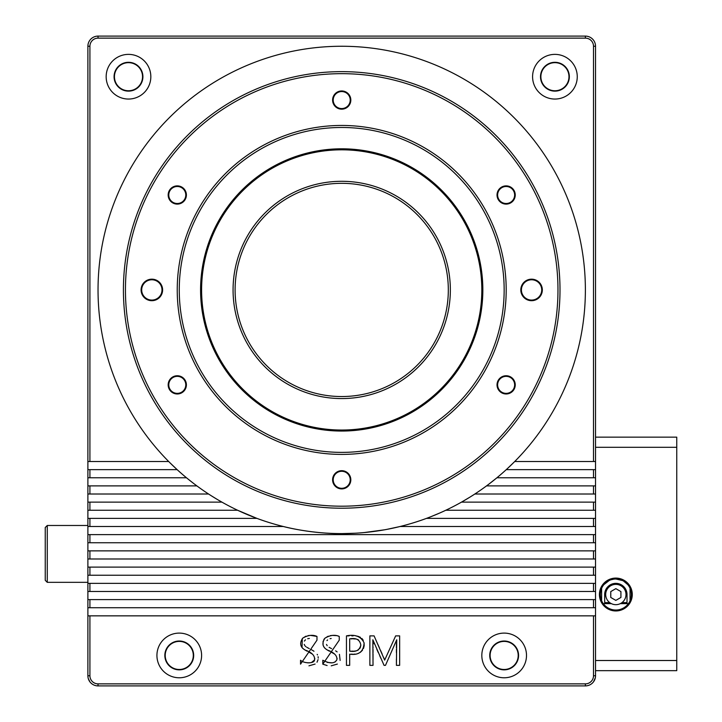 <?xml version="1.0" encoding="UTF-8"?>
<svg xmlns="http://www.w3.org/2000/svg" width="722" height="722" viewBox="0 0 722 722"><rect width="100%" height="100%" fill="white"/><g stroke="black" fill="none" stroke-linecap="round" stroke-linejoin="round"><path stroke-width="1.08" d="M341.705 127.478A162.45 162.45 0 0 0 179.264 289.928A162.45 162.45 0 0 0 341.705 452.378A162.45 162.45 0 0 0 504.155 289.928A162.45 162.45 0 0 0 341.705 127.478M341.705 454.409A164.481 164.481 0 0 1 177.233 289.928A164.481 164.481 0 0 1 341.705 125.447A164.481 164.481 0 0 1 506.194 289.928A164.481 164.481 0 0 1 341.714 454.409M341.705 430.041A140.113 140.113 0 0 0 481.827 289.928A140.113 140.113 0 0 0 341.705 149.815A140.113 140.113 0 0 0 201.6 289.928A140.113 140.113 0 0 0 341.705 430.041M341.705 431.052A141.124 141.124 0 0 1 200.581 289.928A141.124 141.124 0 0 1 341.705 148.804A141.124 141.124 0 0 1 482.837 289.928A141.124 141.124 0 0 1 341.714 431.052M179.264 641.019A14.413 14.413 0 0 0 164.842 655.441A14.413 14.413 0 0 0 179.264 669.854A14.413 14.413 0 0 0 193.676 655.441A14.413 14.413 0 0 0 179.264 641.019M341.705 506.194A216.257 216.257 0 0 0 557.971 289.928A216.257 216.257 0 0 0 341.705 73.671A216.257 216.257 0 0 0 125.447 289.928A216.257 216.257 0 0 0 341.705 506.194M341.705 508.216A218.288 218.288 0 0 1 123.417 289.928A218.288 218.288 0 0 1 341.705 71.64A218.288 218.288 0 0 1 560.001 289.928A218.288 218.288 0 0 1 341.714 508.216M128.498 62.3A14.413 14.413 0 0 0 114.076 76.712A14.413 14.413 0 0 0 128.498 91.134A14.413 14.413 0 0 0 142.911 76.712A14.413 14.413 0 0 0 128.498 62.3M554.92 62.3A14.413 14.413 0 0 0 540.507 76.712A14.413 14.413 0 0 0 554.92 91.134A14.413 14.413 0 0 0 569.342 76.712A14.413 14.413 0 0 0 554.92 62.3M341.705 398.571A108.634 108.634 0 0 1 233.071 289.928A108.634 108.634 0 0 1 341.705 181.294A108.634 108.634 0 0 1 450.347 289.928A108.634 108.634 0 0 1 341.705 398.571M341.705 183.325A106.603 106.603 0 0 0 235.101 289.928A106.603 106.603 0 0 0 341.705 396.54A106.603 106.603 0 0 0 448.317 289.928A106.603 106.603 0 0 0 341.705 183.325M179.264 633.104A22.337 22.337 0 0 0 156.927 655.441A22.337 22.337 0 0 0 179.264 677.778A22.337 22.337 0 0 0 201.6 655.441A22.337 22.337 0 0 0 179.264 633.104M504.155 633.104A22.337 22.337 0 0 0 481.818 655.441A22.337 22.337 0 0 0 504.155 677.778A22.337 22.337 0 0 0 526.5 655.441A22.337 22.337 0 0 0 504.155 633.104M128.498 54.376A22.337 22.337 0 0 0 106.161 76.712A22.337 22.337 0 0 0 128.498 99.049A22.337 22.337 0 0 0 150.835 76.712A22.337 22.337 0 0 0 128.498 54.376M554.92 54.376A22.337 22.337 0 0 0 532.583 76.712A22.337 22.337 0 0 0 554.92 99.049A22.337 22.337 0 0 0 577.257 76.712A22.337 22.337 0 0 0 554.92 54.376M89.916 526.5L87.885 526.5L87.885 518.378L89.916 518.378L89.916 526.5L283.286 526.5C299.242 530.616 322.68 533.82 341.714 533.603M170.157 462.973L177.143 469.643A243.675 243.675 0 0 0 514.723 461.511A243.675 243.675 0 0 0 513.775 117.388A243.675 243.675 0 0 0 169.643 117.388A243.675 243.675 0 0 0 177.143 469.634M87.885 525.481L47.273 525.481L47.273 582.338L87.885 582.338M47.273 582.338L45.242 580.308L45.242 527.511L47.273 525.481M615.839 579.008A15.514 15.514 0 0 0 600.325 594.522A15.514 15.514 0 0 0 615.839 610.036A15.514 15.514 0 0 0 631.362 594.522A15.514 15.514 0 0 0 615.839 579.008M613.926 579.125L610.974 579.793M609.215 580.497L603.926 584.594M601.173 589.468L600.975 590.091M614.891 610.009L615.839 610.036M615.839 578.087A16.435 16.435 0 0 0 599.413 594.522A16.435 16.435 0 0 0 615.839 610.956A16.435 16.435 0 0 0 632.273 594.522A16.435 16.435 0 0 0 615.839 578.087M621.976 602.608L627.012 602.608L627.012 594.522A11.173 11.173 0 0 0 615.839 583.358A11.173 11.173 0 0 0 604.675 594.522L604.675 602.608L609.711 602.608M627.012 594.522C626.669 588.069 622.951 584.342 615.848 583.358C608.736 584.351 605.009 588.078 604.675 594.522M615.839 584.369A10.153 10.153 0 0 1 625.992 594.522A10.153 10.153 0 0 1 615.839 604.675A10.153 10.153 0 0 1 605.686 594.522A10.153 10.153 0 0 1 615.839 584.369M341.705 108.571A8.502 8.502 0 0 0 350.215 100.069A8.502 8.502 0 0 0 341.705 91.559A8.502 8.502 0 0 0 333.203 100.069A8.502 8.502 0 0 0 341.705 108.571M341.705 90.954A9.115 9.115 0 0 0 332.598 100.069A9.115 9.115 0 0 0 341.705 109.175A9.115 9.115 0 0 0 350.82 100.069A9.115 9.115 0 0 0 341.705 90.954M177.278 203.505A8.502 8.502 0 0 0 185.789 194.994A8.502 8.502 0 0 0 177.278 186.493A8.502 8.502 0 0 0 168.777 194.994A8.502 8.502 0 0 0 177.278 203.505M177.278 185.879A9.115 9.115 0 0 0 168.172 194.994A9.115 9.115 0 0 0 177.278 204.109A9.115 9.115 0 0 0 186.393 194.994A9.115 9.115 0 0 0 177.278 185.879M177.278 393.364A8.502 8.502 0 0 0 185.789 384.862A8.502 8.502 0 0 0 177.278 376.352A8.502 8.502 0 0 0 168.777 384.862A8.502 8.502 0 0 0 177.278 393.364M177.278 375.747A9.115 9.115 0 0 0 168.172 384.862A9.115 9.115 0 0 0 177.278 393.977A9.115 9.115 0 0 0 186.393 384.862A9.115 9.115 0 0 0 177.278 375.747M341.705 488.298A8.502 8.502 0 0 0 350.215 479.787A8.502 8.502 0 0 0 341.705 471.286A8.502 8.502 0 0 0 333.203 479.787A8.502 8.502 0 0 0 341.705 488.298M341.705 470.681A9.115 9.115 0 0 0 332.598 479.787A9.115 9.115 0 0 0 341.705 488.902A9.115 9.115 0 0 0 350.82 479.787A9.115 9.115 0 0 0 341.705 470.681M506.14 393.364A8.502 8.502 0 0 0 514.642 384.862A8.502 8.502 0 0 0 506.14 376.352A8.502 8.502 0 0 0 497.629 384.862A8.502 8.502 0 0 0 506.14 393.364M506.14 375.747A9.115 9.115 0 0 0 497.025 384.862A9.115 9.115 0 0 0 506.14 393.977A9.115 9.115 0 0 0 515.246 384.862A9.115 9.115 0 0 0 506.14 375.747M506.14 203.505A8.502 8.502 0 0 0 514.642 194.994A8.502 8.502 0 0 0 506.14 186.493A8.502 8.502 0 0 0 497.629 194.994A8.502 8.502 0 0 0 506.14 203.505M506.14 185.879A9.115 9.115 0 0 0 497.025 194.994A9.115 9.115 0 0 0 506.14 204.109A9.115 9.115 0 0 0 515.246 194.994A9.115 9.115 0 0 0 506.14 185.879M151.846 300.081A10.153 10.153 0 0 0 161.999 289.928A10.153 10.153 0 0 0 151.846 279.775A10.153 10.153 0 0 0 141.692 289.928A10.153 10.153 0 0 0 151.846 300.081M151.846 300.695A10.758 10.758 0 0 1 141.088 289.928A10.758 10.758 0 0 1 151.846 279.17A10.758 10.758 0 0 1 162.612 289.928A10.758 10.758 0 0 1 151.846 300.695M531.572 300.081A10.153 10.153 0 0 0 541.726 289.928A10.153 10.153 0 0 0 531.572 279.775A10.153 10.153 0 0 0 521.419 289.928A10.153 10.153 0 0 0 531.572 300.081M531.572 300.695A10.758 10.758 0 0 1 520.806 289.928A10.758 10.758 0 0 1 531.572 279.17A10.758 10.758 0 0 1 542.33 289.928A10.758 10.758 0 0 1 531.572 300.695M504.155 669.854A14.413 14.413 0 0 1 489.742 655.441A14.413 14.413 0 0 1 504.155 641.019A14.413 14.413 0 0 1 518.577 655.441A14.413 14.413 0 0 1 504.155 669.854M554.92 62.67A14.043 14.043 0 0 0 540.877 76.712A14.043 14.043 0 0 0 554.92 90.755A14.043 14.043 0 0 0 568.972 76.712A14.043 14.043 0 0 0 554.92 62.67M128.498 62.67A14.043 14.043 0 0 0 114.446 76.712A14.043 14.043 0 0 0 128.498 90.755A14.043 14.043 0 0 0 142.541 76.712A14.043 14.043 0 0 0 128.498 62.67M179.264 641.398A14.043 14.043 0 0 0 165.212 655.441A14.043 14.043 0 0 0 179.264 669.484A14.043 14.043 0 0 0 193.306 655.441A14.043 14.043 0 0 0 179.264 641.398M504.155 641.398A14.043 14.043 0 0 0 490.112 655.441A14.043 14.043 0 0 0 504.155 669.484A14.043 14.043 0 0 0 518.206 655.441A14.043 14.043 0 0 0 504.155 641.398M89.916 615.848L595.533 615.848L595.533 675.747A10.153 10.153 0 0 1 585.38 685.9L98.039 685.9A10.153 10.153 0 0 1 87.885 675.747L87.885 615.848L89.916 615.848L89.916 675.747A8.123 8.123 0 0 0 98.039 683.869L585.38 683.869A8.123 8.123 0 0 0 593.502 675.747L593.502 615.848M396.414 665.35L396.73 639.773L385.485 665.35L384.059 665.35L372.841 639.773L373.03 665.35L369.872 665.35L369.872 635.874L374.086 635.874L384.664 660.116L395.656 635.874L399.645 635.874L399.645 665.35L396.414 665.35L396.414 658.96M396.414 652.562L396.414 649.358M396.414 647.76L396.414 646.163M396.414 645.378L396.423 644.927M396.423 644.719L396.477 643.257M384.059 665.35L383.445 664.014M380.972 658.527L379.745 655.811M378.31 652.634L376.866 649.457M374.348 643.889L373.996 643.094M373.698 642.418L373.454 641.723M373.012 643.329L373.03 644.25M373.03 646.966L373.03 647.76M373.03 649.367L373.03 652.562M373.03 653.924L373.03 659.628M378.093 644.899L379.456 647.968M380.611 650.567L382.146 654.015M383.77 657.706L384.005 658.274M384.266 658.933L384.501 659.583M346.452 635.874C355.143 634.115 361.018 636.452 364.087 642.878C363.59 651.695 358.789 655.45 349.683 654.159L349.683 665.35L346.452 665.35L346.452 635.874L349.132 635.874M351.804 635.874L353.139 635.874M356.063 635.965L357.435 636.172M358.031 636.317L360.495 637.364M361.866 638.438L363.274 640.324M364.087 642.878L364.168 645.658M364.159 645.775L363.509 648.446M362.507 650.206L360.558 652.128M360.088 652.462L357.814 653.581M355.134 654.132L353.708 654.168M352.363 654.141L351.415 654.141M331.181 638.483L330.071 638.69M327.598 639.909L326.949 640.604M326.479 644.439L327.192 645.703M329.088 647.291L329.737 647.67M329.764 647.679L331.56 648.636M335.613 650.829L337.129 651.894M339.439 654.34L340.125 660.431M337.373 664.059L331.217 665.828M327.111 665.54L322.806 664.168L322.806 660.251C329.99 663.861 334.683 663.708 336.867 659.791C337.354 655.738 334.187 652.489 327.373 650.044C322.454 647.147 321.651 643.185 324.963 638.167C330.234 635.08 334.99 634.503 339.25 636.434L339.25 640.179L322.806 664.168M327.129 662.372L331.885 662.841M335.071 661.984L336.831 659.926M336.867 659.791L337.093 658.284M334.611 654.069L331.705 652.417M329.422 651.217L327.526 650.143M327.373 650.044L326.145 649.222M325.577 648.798L324.629 647.95M324.286 647.571L323.113 645.26M323.05 645.035L323.095 641.235M323.799 639.584L324.62 638.51M324.963 638.167L328.212 636.19M330.333 635.622L332.427 635.405M332.788 635.396L336.551 635.622M337.445 635.793L339.25 636.434M309.368 638.438L307.698 638.717M305.478 639.782L304.386 641.091M304.206 644.394L304.928 645.712M305.469 646.298L305.966 646.722M306.823 647.291L309.305 648.645M311.498 649.755L313.321 650.811M313.348 650.838L313.989 651.262M317.175 654.358L317.5 654.926M318.104 656.713L318.212 658.121M318.068 659.637L317.003 662.227M315.099 664.059L308.944 665.828M301.859 661.19L302.816 661.659M304.892 662.381L307.978 662.868M308.881 662.877L311.209 662.588M311.453 662.525L314.539 659.971M314.593 659.791L314.819 658.419M312.337 654.069L309.431 652.417M307.139 651.217L305.253 650.143M305.099 650.044L303.872 649.222M303.303 648.798L302.356 647.95M302.013 647.571L302.319 638.537M302.689 638.167L306.011 636.163M308.059 635.622L310.18 635.405M310.586 635.396L316.976 636.434L316.976 640.179L300.532 664.168L300.532 660.251C303.637 663.455 314.422 663.933 314.539 659.971C315.09 655.738 311.94 652.426 305.099 650.044C300.181 647.138 299.377 643.185 302.689 638.167C307.987 635.08 312.743 634.503 316.976 636.434M615.839 588.656L610.767 591.589L610.767 597.455L615.839 600.388L620.92 597.455L620.92 591.589L615.848 588.656M621.335 609.034L622.292 608.628M626.94 605.37L627.364 604.919M630.739 590.199L630.532 589.522M627.86 584.712L623.546 581.057M622.662 580.587L615.848 579.008M603.303 603.655L611.417 603.655M620.27 603.655L628.384 603.655M595.533 461.52L593.502 461.52L593.502 46.253A8.123 8.123 0 0 0 585.38 38.131L98.039 38.131A8.123 8.123 0 0 0 89.916 46.253L89.916 461.52L87.885 461.52L87.885 46.253A10.153 10.153 0 0 1 98.039 36.1L585.38 36.1A10.153 10.153 0 0 1 595.533 46.253L595.533 615.848M342.02 533.603L355.26 533.224M364.231 532.556L384.718 529.777M386.586 529.434L400.132 526.5L593.502 526.5L593.502 518.378L595.533 518.378M89.916 461.52L168.695 461.52L169.67 462.495M89.916 469.643L89.916 477.765L87.885 477.765L87.885 469.643L177.143 469.643M186.484 477.765L89.916 477.765M188.37 479.309L193.207 483.126M194.859 484.381L196.871 485.888L89.916 485.888L89.916 494.01L87.885 494.01L87.885 477.765M210.364 495.175L208.559 494.01L89.916 494.01M211.158 495.68L217.096 499.335M219.172 500.554L221.925 502.133L89.916 502.133L89.916 510.255L87.885 510.255L87.885 494.01M89.916 518.378L256.915 518.378L237.619 510.255L89.916 510.255M88.427 679.032L89.916 681.839C87.389 676.74 87.389 676.74 89.916 681.839L88.292 678.59M87.885 469.643L87.885 461.52M87.885 485.888L89.916 485.888M87.885 502.133L89.916 502.133M87.885 518.378L87.885 510.255M593.511 681.83L595.334 677.778M594.973 679.095L593.502 681.839M595.533 607.725L87.885 607.725L87.885 599.603L595.533 599.603M593.502 607.725L593.502 599.603M89.916 599.603L89.916 607.725M89.916 583.358L89.916 591.48L87.885 591.48L87.885 583.358L595.533 583.358M595.533 591.48L89.916 591.48M593.502 591.48L593.502 583.358M89.916 567.113L89.916 575.235L87.885 575.235L87.885 567.113L595.533 567.113M595.533 575.235L89.916 575.235M593.502 575.235L593.502 567.113M595.533 558.99L87.885 558.99L87.885 550.868L595.533 550.868M593.502 558.99L593.502 550.868M89.916 550.868L89.916 558.99M595.533 542.745L87.885 542.745L87.885 534.623L595.533 534.623M593.502 542.745L593.502 534.623M89.916 534.623L89.916 542.745M87.885 534.623L87.885 526.5M429.68 517.169L426.503 518.378L593.502 518.378M430.817 516.726L440.041 512.882M441.747 512.124L445.799 510.255L593.502 510.255L593.502 502.133L595.533 502.133M470.248 496.944L461.493 502.133L593.502 502.133M472.269 495.68L474.859 494.01L593.502 494.01L593.502 485.888L595.533 485.888M486.547 485.888L593.502 485.888M488.55 484.39L496.935 477.765L593.502 477.765L593.502 469.643L595.533 469.643M507.313 468.677L506.275 469.643L593.502 469.643M507.819 468.208L514.723 461.52L593.502 461.52M87.885 615.848L87.885 607.725M87.885 599.603L87.885 591.48M87.885 583.358L87.885 575.235M87.885 567.113L87.885 558.99M87.885 550.868L87.885 542.745M595.533 526.5L593.502 526.5M595.533 510.255L593.502 510.255M595.533 494.01L593.502 494.01M595.533 477.765L593.502 477.765M595.533 437.153L676.758 437.153L676.758 447.297L595.533 447.297M676.758 447.297L676.758 670.666L595.533 670.666M676.758 660.513L595.533 660.513M601.625 588.304L601.625 600.74M630.053 600.74L630.053 588.304M349.683 651.136C355.928 652.246 359.637 650.215 360.81 645.044C359.899 639.737 356.19 637.679 349.683 638.862L349.683 651.136M350.702 651.136L351.163 651.136M352.273 651.136L353.365 651.136M354.466 651.091L355.477 650.973M357.237 650.504L358.572 649.773M359.809 648.491L360.576 646.795M360.756 645.829L360.81 645.044M358.5 639.945L357.489 639.439M355.558 638.97L353.365 638.862M352.219 638.862L351.082 638.862M98.039 683.869L98.039 685.9M585.38 683.869L585.38 685.9M89.916 675.747L87.885 675.747M87.885 46.253L89.916 46.253M98.039 36.1L98.039 38.131M585.38 36.1L585.38 38.131M593.502 675.747L595.533 675.747M595.533 46.253L593.502 46.253"/></g></svg>
